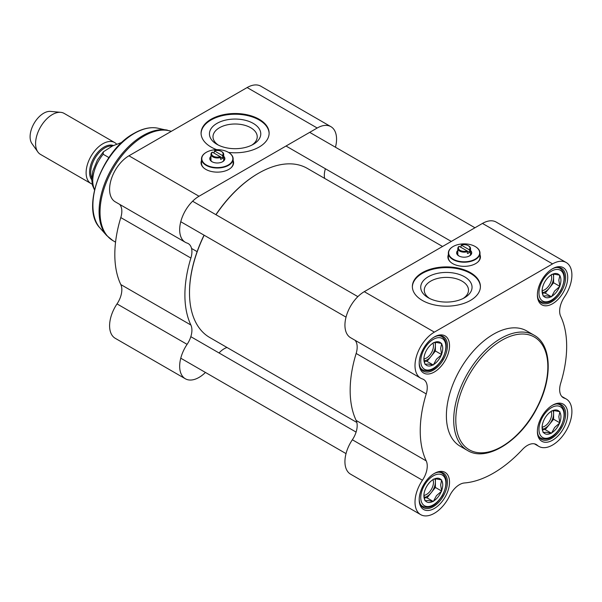 <?xml version="1.0" encoding="UTF-8"?>
<svg xmlns="http://www.w3.org/2000/svg" width="602" height="602" viewBox="0 0 602 602"><rect width="100%" height="100%" fill="white"/><g stroke="black" fill="none" stroke-linecap="round" stroke-linejoin="round"><path stroke-width="0.9" d="M258.326 173.368A97.035 56.024 120 0 0 258.115 173.489A97.035 56.024 120 0 0 215.877 214.666M204.048 235.164A97.035 56.024 120 0 0 189.502 292.331A97.035 56.024 120 0 0 189.502 292.572M356.835 422.446L209.722 337.504A97.629 56.362 -60 0 1 189.502 292.813A97.629 56.362 -60 0 1 204.161 235.232M215.998 214.733A97.629 56.362 -60 0 1 258.536 173.248A97.629 56.362 -60 0 1 307.351 168.41L442.553 246.474M92.174 184.122A23.666 13.665 -60 0 1 91.022 183.572A23.666 13.665 -60 0 1 87.388 164.609A23.666 13.665 -60 0 1 102.852 143.75A23.666 13.665 -60 0 1 114.689 142.584A23.666 13.665 -60 0 1 116.359 143.87M108.924 157.589L103.16 154.255L103.378 151.817L112.566 145.925L121.815 142.396M91.022 183.572L40.484 154.398A23.666 13.665 -60 0 1 37.836 151.945A23.666 13.665 -60 0 1 37.821 132.621A23.666 13.665 -60 0 1 52.321 114.576A23.666 13.665 -60 0 1 60.704 112.333A23.666 13.665 -60 0 1 64.151 113.402L114.689 142.584M37.836 151.945L31.929 143.585A19.226 11.099 -60 0 1 31.914 127.887A19.226 11.099 -60 0 1 43.698 113.221A19.226 11.099 -60 0 1 50.515 111.4L60.704 112.333M205.44 372.442A27.368 15.802 -60 0 1 185.341 378.771A27.368 15.802 -60 0 1 187.094 344.359A17.751 10.249 120 0 0 190.887 325.02A103.544 59.779 -60 0 1 190.887 258.047A17.751 10.249 120 0 0 188.238 243.584A17.751 10.249 120 0 0 187.094 243.08A27.368 15.802 -60 0 1 185.341 242.297A27.368 15.802 -60 0 1 181.142 220.37A27.368 15.802 -60 0 1 199.021 196.252L128.941 155.798A27.368 15.802 120 0 0 111.061 179.908A27.368 15.802 120 0 0 115.26 201.836L185.341 242.297M190.887 325.02L120.806 284.558A103.544 59.779 -60 0 1 120.806 217.585L190.887 258.047M199.021 196.252L317.209 128.015A27.368 15.802 -60 0 1 330.897 126.661L260.817 86.199A27.368 15.802 120 0 0 247.136 87.553L128.941 155.798M216.712 149.672A34.021 19.64 180 0 1 201.083 133.147A34.021 19.64 180 0 1 235.104 113.507A34.021 19.64 180 0 1 269.124 133.147A34.021 19.64 180 0 1 259.161 147.038A34.021 19.64 180 0 1 228.527 152.419A15.825 9.135 0 0 0 228.414 152.351M233.155 160.561A16.269 9.391 180 0 1 233.599 162.736A16.269 9.391 180 0 1 223.553 171.419A16.269 9.391 180 0 1 205.816 169.38A16.269 9.391 180 0 1 201.053 162.736A16.269 9.391 180 0 1 201.497 160.561M201.068 163.104A16.269 9.391 180 0 1 201.497 161.283M233.155 161.283A16.269 9.391 180 0 1 233.584 163.104M330.897 126.661A27.368 15.802 -60 0 1 335.464 147.234M325.404 168.756A17.751 10.249 120 0 0 324.651 178.403M119.7 204.402A17.751 10.249 -60 0 1 120.806 217.585M227.029 347.497A17.751 10.249 120 0 0 219.045 352.968M120.806 284.558A17.751 10.249 -60 0 1 117.021 303.905A27.368 15.802 120 0 0 115.26 338.316L185.341 378.771M269.124 133.509A34.021 19.64 0 0 0 235.104 114.23A34.021 19.64 0 0 0 201.091 133.509M216.961 123.395A25.66 14.817 0 0 0 216.961 144.352A25.66 14.817 0 0 0 253.254 144.352A25.66 14.817 0 0 0 253.254 123.395A25.66 14.817 0 0 0 216.961 123.395M218.308 145.074A22.116 12.77 180 0 1 212.995 136.774A22.116 12.77 180 0 1 219.467 127.744A22.116 12.77 180 0 1 243.479 124.953A22.116 12.77 180 0 1 257.22 136.662A22.116 12.77 180 0 1 257.22 136.774A22.116 12.77 180 0 1 251.907 145.074M213.996 153.089L214.425 150.921L222.311 155.474L222.748 156.204A6.359 3.672 0 0 0 223.688 154.285A6.359 3.672 0 0 0 221.822 151.689A6.359 3.672 0 0 0 221.604 151.569M222.748 156.204L222.748 158.138A6.359 3.672 180 0 1 221.822 158.815A6.359 3.672 180 0 1 220.656 159.349L220.219 156.686L212.333 152.133L211.904 152.366A6.359 3.672 0 0 0 210.963 154.285A6.359 3.672 0 0 0 214.222 157.491A6.359 3.672 0 0 0 220.656 157.415M222.748 158.138L220.219 156.686A5.772 3.334 180 0 1 213.243 156.159A5.772 3.334 180 0 1 212.333 152.133M214.425 150.921A5.772 3.334 180 0 1 221.401 151.448A5.772 3.334 180 0 1 222.311 155.474M206.238 152.351A15.825 9.135 0 0 0 206.132 152.411A15.825 9.135 0 0 0 201.497 158.875A15.825 9.135 0 0 0 211.264 167.318A15.825 9.135 0 0 0 228.519 165.339A15.825 9.135 0 0 0 233.155 158.875A15.825 9.135 0 0 0 228.519 152.411L228.308 152.291A15.532 8.97 180 0 1 228.308 164.971A15.532 8.97 180 0 1 206.343 164.971A15.532 8.97 180 0 1 206.343 152.291A15.532 8.97 180 0 1 228.308 152.291M203.724 167.898A15.825 9.135 180 0 1 201.497 163.225L201.497 158.875M233.155 158.875L233.155 163.225A15.825 9.135 180 0 1 230.927 167.898M210.963 156.294A7.548 4.357 0 0 0 211.987 161.712A7.548 4.357 0 0 0 222.657 161.712L222.657 161.712A7.548 4.357 0 0 0 223.688 156.294M212.325 161.893A6.66 3.845 180 0 1 210.67 159.357A6.66 3.845 180 0 1 210.963 158.228M223.688 158.228A6.66 3.845 180 0 1 223.982 159.357A6.66 3.845 180 0 1 222.326 161.893M551.139 411.407A9.835 5.674 -60 0 1 544.712 426.208A9.835 5.674 -60 0 1 542.116 427.127M553.118 410.699A11.837 6.833 -60 0 1 553.599 413.649A11.837 6.833 -60 0 1 549.415 424.433A11.837 6.833 -60 0 1 542.41 429.203M543.139 431.912A13.312 7.683 120 0 1 542.093 427.54A13.312 7.683 120 0 1 543.139 421.957L543.583 420.798A13.312 7.683 120 0 1 551.056 411.505L551.507 410.948L554.645 410.714L559.875 411.693L558.829 416.667L559.875 422.852L554.645 427.45L551.507 433.259L546.277 432.281L543.139 432.514L542.093 426.329M559.424 411.655A13.312 7.683 120 0 0 551.951 410.985M559.875 422.25A13.312 7.683 120 0 0 559.875 412.295M551.951 432.703A13.312 7.683 120 0 0 559.424 423.409M543.583 432.552A13.312 7.683 120 0 0 551.056 433.222M559.875 422.852L553.599 419.225L553.599 410.677M551.507 433.259L545.231 429.64L553.599 419.225M542.447 429.392L545.231 429.64M432.943 479.643A9.835 5.674 -60 0 1 426.525 494.453A9.835 5.674 -60 0 1 423.928 495.371M434.922 478.936A11.837 6.833 -60 0 1 435.404 481.886A11.837 6.833 -60 0 1 431.22 492.669A11.837 6.833 -60 0 1 424.214 497.44M424.944 500.149A13.312 7.683 120 0 1 423.898 495.777A13.312 7.683 120 0 1 424.944 490.194L425.396 489.035A13.312 7.683 120 0 1 432.861 479.741L433.312 479.184L436.45 478.951L441.68 479.929L440.634 484.903L441.68 491.089L436.45 495.687L433.312 501.496L428.082 500.518L424.944 500.751L423.898 494.566M441.228 479.892A13.312 7.683 120 0 0 433.764 479.222M441.68 490.487A13.312 7.683 120 0 0 441.68 480.531M433.764 500.939A13.312 7.683 120 0 0 441.228 491.646M425.396 500.789A13.312 7.683 120 0 0 432.861 501.458M441.68 491.089L435.404 487.469L435.404 478.914M433.312 501.496L427.036 497.877L435.404 487.469M424.252 497.628L427.036 497.877M432.943 343.163A9.835 5.674 -60 0 1 426.525 357.972A9.835 5.674 -60 0 1 423.928 358.89M434.922 342.463A11.837 6.833 -60 0 1 435.404 345.413A11.837 6.833 -60 0 1 431.22 356.196A11.837 6.833 -60 0 1 424.214 360.967M424.944 363.676A13.312 7.683 120 0 1 423.898 359.296A13.312 7.683 120 0 1 424.944 353.713L425.396 352.561A13.312 7.683 120 0 1 432.861 343.268L433.312 342.711L436.45 342.478L441.68 343.456L440.634 348.43L441.68 354.616L436.45 359.213L433.312 365.023L428.082 364.044L424.944 364.278L423.898 358.092M441.228 343.418A13.312 7.683 120 0 0 433.764 342.749M441.68 354.014A13.312 7.683 120 0 0 441.68 344.051M433.764 364.466A13.312 7.683 120 0 0 441.228 355.172M425.396 364.315A13.312 7.683 120 0 0 432.861 364.985M441.68 354.616L435.404 350.989L435.404 342.433M433.312 365.023L427.036 361.396L435.404 350.989M424.252 361.147L427.036 361.396M551.139 274.926A9.835 5.674 -60 0 1 544.712 289.735A9.835 5.674 -60 0 1 542.116 290.653M553.118 274.226A11.837 6.833 -60 0 1 553.599 277.176A11.837 6.833 -60 0 1 549.415 287.959A11.837 6.833 -60 0 1 542.41 292.73M543.139 295.439A13.312 7.683 120 0 1 542.093 291.059A13.312 7.683 120 0 1 543.139 285.476L543.583 284.325A13.312 7.683 120 0 1 551.056 275.031L551.507 274.467L554.645 274.241L559.875 275.219L558.829 280.193L559.875 286.371L554.645 290.977L551.507 296.786L546.277 295.808L543.139 296.033L542.093 289.855M559.424 275.174A13.312 7.683 120 0 0 551.951 274.512M559.875 285.777A13.312 7.683 120 0 0 559.875 275.814M551.951 296.229A13.312 7.683 120 0 0 559.424 286.936M543.583 296.079A13.312 7.683 120 0 0 551.056 296.741M559.875 286.371L553.599 282.752L553.599 274.196M551.507 296.786L545.231 293.159L553.599 282.752M542.447 292.911L545.231 293.159M561.786 396.447L566.234 399.006A27.368 15.802 -60 0 0 564.473 398.223A17.751 10.249 120 0 1 563.329 397.719A17.751 10.249 120 0 1 560.68 383.263A103.544 59.779 120 0 0 560.68 316.291A17.751 10.249 120 0 1 564.473 296.944A27.368 15.802 -60 0 0 566.234 262.532A27.368 15.802 -60 0 0 552.553 263.887L434.358 332.123A27.368 15.802 -60 0 0 416.479 356.241A27.368 15.802 -60 0 0 420.678 378.169A27.368 15.802 -60 0 0 422.438 378.951A17.751 10.249 120 0 1 423.575 379.456A17.751 10.249 120 0 1 426.224 393.919A103.544 59.779 120 0 0 426.224 460.891L356.151 420.429A17.751 10.249 -60 0 1 352.358 439.769A27.368 15.802 120 0 0 350.597 474.188L420.678 514.642A27.368 15.802 -60 0 1 422.438 480.23A17.751 10.249 120 0 0 426.224 460.891M420.678 514.642A27.368 15.802 -60 0 0 449.596 495.913A17.751 10.249 120 0 1 464.458 482.962A103.544 59.779 120 0 0 522.453 449.476A17.751 10.249 120 0 1 536.299 444.539A17.751 10.249 120 0 1 537.308 445.277A27.368 15.802 -60 0 0 538.865 446.406A27.368 15.802 -60 0 0 566.234 430.611A27.368 15.802 -60 0 0 566.234 399.006M355.045 340.273A17.751 10.249 -60 0 1 356.151 353.457A103.544 59.779 120 0 0 356.151 420.429M420.678 378.169L350.597 337.707A27.368 15.802 120 0 1 346.406 315.779A27.368 15.802 120 0 1 364.278 291.669L482.473 223.425L552.553 263.887M422.333 272.646A34.021 19.64 180 0 1 459.409 268.387A34.021 19.64 180 0 1 480.411 286.529A34.021 19.64 180 0 1 446.383 306.177A34.021 19.64 180 0 1 412.362 286.529A34.021 19.64 180 0 1 422.333 272.646M479.997 254.766A16.269 9.391 180 0 1 480.441 256.941A16.269 9.391 180 0 1 464.165 266.34A16.269 9.391 180 0 1 447.896 256.941A16.269 9.391 180 0 1 448.339 254.766M479.997 255.489A16.269 9.391 180 0 1 480.426 257.302M447.911 257.302A16.269 9.391 180 0 1 448.339 255.489M566.234 262.532L496.153 222.07A27.368 15.802 120 0 0 482.473 223.425M480.404 286.898A34.021 19.64 0 0 0 459.115 269.041A34.021 19.64 0 0 0 422.333 273.368A34.021 19.64 0 0 0 412.37 286.898M464.533 297.734L464.533 297.734A25.66 14.817 0 0 0 464.533 276.777A25.66 14.817 0 0 0 428.24 276.777A25.66 14.817 0 0 0 428.24 297.734A25.66 14.817 0 0 0 464.533 297.734L464.533 297.734M429.587 298.457A22.116 12.77 180 0 1 424.275 290.269A22.116 12.77 180 0 1 424.275 290.156A22.116 12.77 180 0 1 446.383 277.387A22.116 12.77 180 0 1 468.499 290.156A22.116 12.77 180 0 1 463.186 298.457M433.824 337.278A19.971 11.528 -60 0 1 443.298 336.571A19.971 11.528 -60 0 1 443.298 359.627A19.971 11.528 -60 0 1 423.326 371.156A19.971 11.528 -60 0 1 419.203 362.607M434.358 336.954L434.358 336.954A21.446 12.386 120 0 0 419.195 363.224A21.446 12.386 120 0 0 434.358 371.983A21.446 12.386 120 0 0 449.521 345.714A21.446 12.386 120 0 0 434.358 336.954M552.019 269.034A19.971 11.528 -60 0 1 561.485 268.334A19.971 11.528 -60 0 1 561.485 291.391A19.971 11.528 -60 0 1 541.522 302.919A19.971 11.528 -60 0 1 537.39 294.37M552.553 268.718L552.553 268.718A21.446 12.386 120 0 0 537.383 294.988A21.446 12.386 120 0 0 552.553 303.747A21.446 12.386 120 0 0 567.716 277.477A21.446 12.386 120 0 0 552.553 268.718M552.019 405.515A19.971 11.528 -60 0 1 561.485 404.807A19.971 11.528 -60 0 1 561.485 427.871A19.971 11.528 -60 0 1 541.522 439.4A19.971 11.528 -60 0 1 537.39 430.844M552.553 405.199L552.553 405.199A21.446 12.386 120 0 0 537.383 431.461A21.446 12.386 120 0 0 552.553 440.22A21.446 12.386 120 0 0 567.716 413.95A21.446 12.386 120 0 0 552.553 405.199M433.824 473.751A19.971 11.528 -60 0 1 443.298 473.052A19.971 11.528 -60 0 1 443.298 496.108A19.971 11.528 -60 0 1 423.326 507.636A19.971 11.528 -60 0 1 419.203 499.081M534.057 335.171L526.735 330.942A66.566 38.43 120 0 0 493.452 334.238A66.566 38.43 120 0 0 449.972 392.895A66.566 38.43 120 0 0 460.169 446.232L467.491 450.462C486.732 462.614 521.129 440.559 537.541 406.914C552.832 377.627 551.695 344.675 534.057 335.171A66.566 38.43 120 0 0 500.774 338.467A66.566 38.43 120 0 0 457.294 397.124A66.566 38.43 120 0 0 467.491 450.462M434.358 473.435L434.358 473.435A21.446 12.386 120 0 0 419.195 499.705A21.446 12.386 120 0 0 434.358 508.457A21.446 12.386 120 0 0 449.521 482.187A21.446 12.386 120 0 0 434.358 473.435L434.358 473.435M460.839 247.294L461.267 245.127L469.154 249.679L469.59 250.409A6.359 3.672 0 0 0 470.531 248.491A6.359 3.672 0 0 0 468.665 245.894A6.359 3.672 0 0 0 468.446 245.774M469.59 250.409L469.59 252.343A6.359 3.672 180 0 1 468.665 253.021A6.359 3.672 180 0 1 467.498 253.547L467.062 250.883L459.175 246.331L458.747 246.564A6.359 3.672 0 0 0 457.806 248.491A6.359 3.672 0 0 0 461.064 251.696A6.359 3.672 0 0 0 467.498 251.621M469.59 252.343L467.062 250.883A5.772 3.334 180 0 1 460.086 250.364A5.772 3.334 180 0 1 459.175 246.331M461.267 245.127A5.772 3.334 180 0 1 468.243 245.654A5.772 3.334 180 0 1 469.154 249.679M453.08 246.557A15.825 9.135 0 0 0 452.975 246.617A15.825 9.135 0 0 0 448.339 253.081A15.825 9.135 0 0 0 458.107 261.524A15.825 9.135 0 0 0 475.362 259.537A15.825 9.135 0 0 0 479.997 253.081A15.825 9.135 0 0 0 475.362 246.617A15.825 9.135 0 0 0 475.256 246.557M475.151 259.176A15.532 8.97 180 0 1 453.186 259.176A15.532 8.97 180 0 1 453.186 246.496A15.532 8.97 180 0 1 475.151 246.496A15.532 8.97 180 0 1 475.151 259.176M450.567 262.096A15.825 9.135 180 0 1 448.339 257.423L448.339 253.081M479.997 253.081L479.997 257.423A15.825 9.135 180 0 1 477.77 262.096M457.806 250.492A7.548 4.357 0 0 0 458.837 255.918A7.548 4.357 0 0 0 469.5 255.918L469.5 255.918A7.548 4.357 0 0 0 470.531 250.492M459.168 256.098A6.66 3.845 180 0 1 457.512 253.562A6.66 3.845 180 0 1 457.806 252.426M470.531 252.426A6.66 3.845 180 0 1 470.824 253.562A6.66 3.845 180 0 1 469.169 256.098M91.752 177.883A19.971 11.528 -60 0 1 104.846 147.919A19.971 11.528 -60 0 1 112.303 146.075M113.311 145.496A20.558 11.874 120 0 0 104.123 147.023A20.558 11.874 120 0 0 91.444 162.916A20.558 11.874 120 0 0 91.715 179.727M94.589 189.495A28.843 16.653 -60 0 1 103.16 154.255M157.686 128.158C150.38 126.774 142.463 128.527 133.953 133.403C102.099 150.176 80.533 208.834 100.03 228.023A58.725 33.9 -60 0 1 97.75 179.998A58.725 33.9 -60 0 1 134.427 133.358A58.725 33.9 -60 0 1 157.686 128.158L171.389 131.289M100.03 228.023L106.607 235.45A61.923 35.751 -60 0 1 104.199 184.806A61.923 35.751 -60 0 1 142.877 135.623A61.923 35.751 -60 0 1 167.409 130.137M106.607 235.45L112.898 240.612A62.126 35.872 -60 0 1 103.371 190.826A62.126 35.872 -60 0 1 143.961 136.082A62.126 35.872 -60 0 1 171.322 131.326M317.209 128.015L247.136 87.553M117.021 303.905L187.094 344.359M551.507 407.614A17.751 10.249 -60 0 1 562.373 423.078A17.751 10.249 -60 0 1 540.634 435.63A17.751 10.249 -60 0 1 551.507 407.614M538.361 435.66A19.226 11.099 120 0 0 540.844 438.151C549.799 441.507 555.27 435.005 560.56 427.45C565.812 416.283 565.647 408.75 560.071 404.845A19.226 11.099 120 0 0 556.669 403.95M433.312 475.851A17.751 10.249 -60 0 1 444.186 491.315A17.751 10.249 -60 0 1 422.446 503.866A17.751 10.249 -60 0 1 433.312 475.851M420.173 503.897A19.226 11.099 120 0 0 422.649 506.387C431.604 509.743 437.075 503.242 442.372 495.694C447.625 484.52 447.459 476.987 441.883 473.082A19.226 11.099 120 0 0 438.482 472.186M433.312 339.37A17.751 10.249 -60 0 1 444.186 354.834A17.751 10.249 -60 0 1 422.446 367.386A17.751 10.249 -60 0 1 433.312 339.37M420.173 367.416A19.226 11.099 120 0 0 422.649 369.914C431.604 373.27 437.075 366.768 442.372 359.213C447.625 348.046 447.459 340.506 441.883 336.608A19.226 11.099 120 0 0 438.482 335.705M551.507 271.133A17.751 10.249 -60 0 1 562.373 286.597A17.751 10.249 -60 0 1 540.634 299.149A17.751 10.249 -60 0 1 551.507 271.133M538.361 299.179A19.226 11.099 120 0 0 540.844 301.677C549.799 305.033 555.27 298.532 560.56 290.977C565.812 279.81 565.647 272.27 560.071 268.372A19.226 11.099 120 0 0 556.669 267.469M356.151 353.457L426.224 393.919M364.278 291.669L434.358 332.123M535.155 444.035L537.308 445.277M564.473 398.223L562.321 396.981M352.358 439.769L422.438 480.23M501.82 340.28A65.084 37.58 -60 0 1 541.68 396.981A65.084 37.58 -60 0 1 461.967 443.004A65.084 37.58 -60 0 1 501.82 340.28M189.502 292.331L189.502 292.813M258.115 173.489L258.536 173.248M94.484 189.931L92.415 185.153L91.715 179.471L92.798 171.179L97.426 159.944L103.378 151.817M197.117 251.659L191.549 248.445M115.554 242.147L112.898 240.612M223.688 160.493L223.688 154.285M210.963 160.493L210.963 154.285M221.401 151.448L221.822 151.689M286.025 146.023L451.289 241.432M309.699 132.357L474.955 227.767M180.766 221.724L346.03 317.134M192.602 201.226L357.859 296.635M180.766 358.198L346.03 453.615M190.834 336.684L356.091 432.093M539.196 437.202L540.844 438.151M558.43 403.897L560.071 404.845M421.009 505.439L422.649 506.387M440.235 472.134L441.883 473.082M421.009 368.966L422.649 369.914M440.235 335.66L441.883 336.608M539.196 300.729L540.844 301.677M558.43 267.416L560.071 268.372M534.425 443.84L538.865 446.406M470.531 254.691L470.531 248.491M457.806 254.691L457.806 248.491M468.243 245.654L468.665 245.894"/></g></svg>
